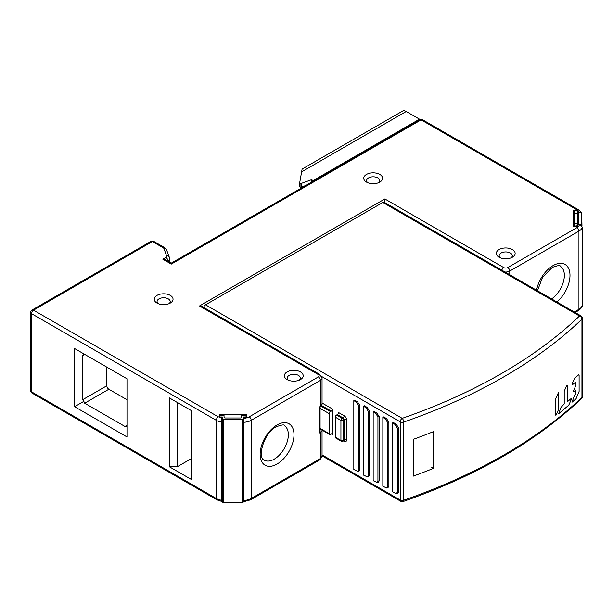 <?xml version="1.0" encoding="UTF-8"?>
<svg xmlns="http://www.w3.org/2000/svg" width="613" height="613" viewBox="0 0 613 613"><rect width="100%" height="100%" fill="white"/><g stroke="black" fill="none" stroke-linecap="round" stroke-linejoin="round"><path stroke-width="0.92" d="M162.836 259.207L165.686 259.889L171.303 263.13L419.69 119.727A2.85 1.647 -120 0 1 421.116 119.864L171.303 264.096C171.295 262.808 171.295 262.808 171.303 264.096L162.836 259.207L165.878 257.452A2.85 1.647 180 0 0 166.652 255.95A2.85 2.276 -20.2 0 1 169.311 257.253M581.982 225.982L581.714 213.163M580.549 212.136L577.722 212.136L577.722 210.336L573.163 210.328L573.163 226.12L577.722 226.12L577.722 224.642L579.392 224.642L582.25 226.971L582.22 305.458M577.722 211.814L577.722 210.336L576.933 209.822L421.116 119.864A2.85 1.647 120 0 1 422.533 119.727A2.85 2.85 0 0 0 419.69 119.727M573.163 210.328L573.163 226.12M169.563 262.126L169.326 257.291L166.613 249.928A2.85 2.276 159.8 0 0 163.939 248.587A2.85 1.647 180 0 0 163.165 247.767L152.361 241.53L33.5 310.155L218.328 416.863L221.768 417.323L221.768 500.89M243.989 501.097L243.989 417.323L246.556 417.323L246.556 414.687L219.201 414.687L219.201 417.323L221.768 418.074M366.513 182.092A9.402 5.425 0 0 0 379.815 182.092L379.815 182.092A9.402 5.425 0 0 0 379.815 174.414A9.402 5.425 0 0 0 366.513 174.414A9.402 5.425 0 0 0 366.513 182.092L366.513 182.092M156.997 303.06A9.402 5.425 0 0 0 170.291 303.06L170.291 303.06A9.402 5.425 0 0 0 170.291 295.382A9.402 5.425 0 0 0 156.997 295.382A9.402 5.425 0 0 0 156.997 303.06L156.997 303.06M300.439 371.915A9.402 5.425 0 0 0 287.137 371.915A9.402 5.425 0 0 0 287.137 379.593L287.137 379.593A9.402 5.425 0 0 0 300.439 379.593L300.439 379.593A9.402 5.425 0 0 0 300.439 371.915M512.376 249.552A9.402 5.425 0 0 0 499.082 249.552A9.402 5.425 0 0 0 499.082 257.23L499.082 257.23A9.402 5.425 0 0 0 512.376 257.23L512.376 257.23A9.402 5.425 0 0 0 512.376 249.552M579.024 211.814L577.722 210.336M318.369 374.589L199.501 305.964L202.351 306.653L319.794 374.451A2.85 1.647 -60 0 0 318.369 374.589A2.85 1.647 180 0 1 318.369 376.918L249.177 416.863A8.544 4.935 180 0 1 243.989 418.281M199.501 305.964L384.849 198.957L384.849 202.65M318.369 376.918A2.85 1.647 -120 0 1 320.384 380.405A5.701 3.287 180 0 0 322.047 378.083L322.047 404.136A5.701 3.287 0 0 1 320.384 406.457L319.572 406.925L320.07 407.216L320.078 431.299L319.572 432.977L319.572 406.925L320.07 407.216A1.709 0.988 -120 0 0 320.384 406.457L320.384 380.405L251.192 420.349A11.394 6.582 180 0 1 243.989 422.257M246.556 417.323L246.556 414.687M191.448 410.649L191.448 479.504L169.288 466.715L169.288 397.852L191.448 410.649M74.594 406.695L74.594 348.536L126.975 378.78L126.975 436.939L74.594 406.695L83.835 401.362L82.655 399.714L82.655 355.517L83.835 353.87L74.594 348.536M169.288 466.715L177.341 466.715L191.448 458.57M177.341 466.715L177.341 402.503M83.835 353.87L84.671 354.352L82.655 355.517M106.831 367.149L106.831 385.761A2.85 1.647 60 0 0 108.846 389.247L126.975 399.714M126.975 426.265L124.96 426.464L84.671 403.208L83.835 401.362M378.619 182.674A6.551 3.785 0 0 0 379.715 180.582A6.551 3.785 0 0 0 377.8 177.908A6.551 3.785 0 0 0 368.528 177.908A6.551 3.785 0 0 0 366.612 180.582A6.551 3.785 0 0 0 367.708 182.674M169.104 303.642A6.551 3.785 0 0 0 170.199 301.542A6.551 3.785 0 0 0 168.276 298.868A6.551 3.785 0 0 0 159.012 298.868A6.551 3.785 0 0 0 157.089 301.542A6.551 3.785 0 0 0 158.185 303.642M299.244 380.175A6.551 3.785 0 0 0 300.339 378.083A6.551 3.785 0 0 0 298.424 375.401A6.551 3.785 0 0 0 289.152 375.401A6.551 3.785 0 0 0 287.236 378.083A6.551 3.785 0 0 0 288.332 380.175M511.181 257.812A6.551 3.785 0 0 0 512.276 255.721A6.551 3.785 0 0 0 510.361 253.046A6.551 3.785 0 0 0 501.089 253.046A6.551 3.785 0 0 0 499.174 255.721A6.551 3.785 0 0 0 500.269 257.812M203.662 307.404A2.85 1.647 120 0 1 205.547 304.807L382.834 202.451A2.85 1.647 120 0 1 384.259 202.305L580.925 315.848A2.85 1.647 -60 0 0 579.5 315.994A2.85 1.992 46.2 0 1 581.944 319.166A523.104 302.01 180 0 1 403.683 422.081A2.85 1.647 180 0 1 400.197 421.836L321.718 376.528M329.242 413.675A1.709 0.988 -60 0 1 330.453 411.576L331.258 411.116A1.709 0.988 120 0 0 332.468 409.017L332.468 434.609A1.709 0.988 120 0 0 332.116 433.828A1.709 0.988 120 0 0 331.258 433.912L330.453 434.379A1.709 0.988 -60 0 1 329.602 434.464A1.709 0.988 -60 0 1 329.242 433.682L329.242 413.675L320.078 408.381M379.209 416.694L377.937 416.894L375.616 413.223L373.164 411.813L373.968 411.346L376.888 413.032L379.209 416.694L379.209 480.899L378.068 482.262M369.539 411.116L368.267 411.308L365.946 407.645L363.494 406.227L364.298 405.76L367.218 407.446L369.539 411.116L369.539 475.32L368.398 476.676M359.869 405.53L358.597 405.729L356.276 402.059L353.824 400.641L354.628 400.182L357.548 401.86L359.869 405.53L359.869 469.734L358.728 471.09M398.55 427.859L397.278 428.058L394.956 424.395L392.504 422.978L393.308 422.51L396.228 424.196L398.55 427.859L398.55 492.07L397.408 493.427M388.88 422.28L387.608 422.48L385.286 418.809L382.834 417.392L383.638 416.932L386.558 418.61L388.88 422.28L388.88 486.484L387.738 487.841M413.254 439.375L413.254 476.132A523.104 302.01 180 0 0 433.583 468.324L433.583 431.575A523.104 302.01 0 0 1 413.254 439.375M431.567 467.167L433.583 468.324M377.937 416.894L377.937 481.098L379.209 480.899M373.164 411.813L373.164 480.669L376.995 482.439L377.937 481.098M368.267 411.308L368.267 475.519L369.539 475.32M363.494 406.227L363.494 475.083L367.325 476.853L368.267 475.519M358.597 405.729L358.597 469.933L359.869 469.734M353.824 400.641L353.824 469.504L357.655 471.267L358.597 469.933M397.278 428.058L397.278 492.262L396.335 493.603L392.504 491.833L392.504 422.978M343.449 440.946L344.154 441.352A3.417 1.977 -120 0 0 346.575 439.958L346.575 419.951A3.417 1.977 -120 0 0 344.154 415.767L338.514 412.511A1.709 0.988 -60 0 1 337.303 414.603L336.499 415.07A1.709 0.988 120 0 0 335.288 417.162L335.288 437.169A1.709 0.988 120 0 0 335.64 437.95L341.288 441.207A1.709 0.988 -60 0 1 340.928 440.425A1.709 0.988 0 0 0 343.349 440.425A1.709 0.988 60 0 1 342.996 441.207A1.709 1.709 0 0 1 341.288 441.207M387.608 422.48L387.608 486.684L388.88 486.484M382.834 417.392L382.834 486.255L386.665 488.017L387.608 486.684M313.672 180.927A7.41 4.276 60 0 0 313.128 180.582L311.58 179.686L311.58 182.138M299.696 182.843L299.696 186.452A1.142 0.659 0 0 0 299.688 186.505A1.142 0.659 0 0 0 299.995 186.957L300.056 186.988A1.142 0.659 0 0 0 301.435 187.065L305.734 185.517M420.074 119.535A7.41 4.276 -120 0 0 419.499 119.167L406.204 111.489A7.41 4.276 -120 0 0 404.189 110.792L404.595 110.562A7.41 4.276 -120 0 0 402.902 110.892L302.132 169.073M311.58 179.686L301.435 183.341A1.142 0.659 180 0 1 300.056 183.272L299.995 183.233A1.142 0.659 180 0 1 299.688 182.789A1.142 0.659 180 0 1 299.696 182.728L302.109 169.081M300.056 186.988L300.056 183.272M299.995 183.233L299.995 186.957M301.772 187.8L301.772 186.942M555.593 415.131L555.593 398.772L558.589 392.305L558.727 408.986L556.259 414.963L555.593 415.131M566.68 385.378L567.347 385.209L567.347 401.224L567.738 401.461L571.101 398.565L571.377 399.308L568.749 405.185L558.635 413.76L560.964 407.469L564.213 403.929L564.213 391.347L566.68 385.378M575.967 382.32L575.576 382.083L572.213 384.979L571.937 384.236L574.565 378.359L578.71 374.788L579.101 375.026L579.101 391.446L576.082 398.711L571.96 402.289L574.289 395.998L575.967 393.807L575.829 390.044L573.776 391.669L573.5 390.925L575.852 385.454L575.967 382.32M577.155 212.136L580.572 212.136A1.142 0.659 180 0 1 581.377 212.336A1.142 0.659 180 0 1 581.714 212.795L581.714 223.653A1.142 0.659 180 0 1 580.572 224.312L577.155 224.312L577.155 225.3A1.142 0.659 180 0 1 576.013 225.959L574.304 225.959L574.304 223.324L577.722 223.324A1.142 0.659 0 0 0 578.864 222.665L578.864 213.784A1.142 0.659 0 0 0 578.526 213.316A1.142 0.659 0 0 0 577.722 213.125L574.304 213.125L574.304 210.497L576.013 210.497A1.142 0.659 180 0 1 576.818 210.688A1.142 0.659 180 0 1 577.155 211.156L577.155 212.136L577.155 211.156M577.155 225.3L577.155 226.12M581.714 223.653L581.714 225.607M574.304 213.125L574.304 223.324M246.265 416.334A1.142 0.659 180 0 1 245.131 416.993L243.422 416.993L243.422 418.963A1.142 0.659 180 0 1 242.281 419.621L223.477 419.621A1.142 0.659 180 0 1 222.672 419.43A1.142 0.659 180 0 1 222.335 418.963L222.335 416.993L220.626 416.993A1.142 0.659 180 0 1 219.822 416.802A1.142 0.659 180 0 1 219.485 416.334L219.485 415.346L224.044 415.346L224.044 417.323A1.142 0.659 0 0 0 224.381 417.782A1.142 0.659 0 0 0 225.186 417.982L240.572 417.982A1.142 0.659 0 0 0 241.706 417.323L241.706 415.346L246.265 415.346L246.265 417.323M219.485 417.323L219.485 416.334M221.768 499.81L222.335 499.81M223.477 419.621L223.477 502.438A1.142 0.659 0 0 1 222.672 502.246A1.142 0.659 0 0 1 222.335 501.779L222.335 418.963M223.477 502.438L242.281 502.438A1.142 0.659 0 0 0 243.422 501.779L243.422 418.963L243.422 499.81L243.989 499.81M576.933 209.822A2.85 1.647 -60 0 1 578.35 209.684L422.533 119.727M163.939 248.587L166.652 255.95M384.849 198.957L503.71 267.582A2.85 1.647 180 0 0 507.74 267.582L576.933 227.638A8.544 4.935 180 0 0 579.392 224.642M582.235 305.374C582.411 306.837 581.116 308.577 578.35 310.592A2.85 1.647 -120 0 0 578.94 309.289A11.394 6.582 0 0 0 582.25 305.128M574.251 312.002L578.94 309.289L578.94 231.124L509.755 271.069A5.701 3.287 180 0 1 504.989 272.011M501.825 270.18A2.85 1.647 -60 0 1 503.71 267.582M507.74 267.582A2.85 1.647 60 0 1 509.755 271.069L509.755 274.762M582.25 226.971A11.394 6.582 180 0 1 578.94 231.124A2.85 1.647 -120 0 0 576.933 227.638M536.582 290.248A23.93 13.815 120 0 1 552.972 265.659A23.93 13.815 -60 0 1 553.079 265.605A23.93 13.815 120 0 1 569.883 273.222A23.93 13.815 120 0 1 556.895 301.979M551.623 298.929A19.945 11.517 120 0 0 553.355 297.604A19.945 11.517 120 0 0 563.799 280.225A19.945 11.517 120 0 0 560.221 266.249C560.405 265.054 557.746 265.452 552.244 267.429L542.566 277.245L537.471 290.761M320.308 429.092A3.992 2.306 180 0 1 320.078 429.621M243.989 500.423A11.394 6.582 0 0 0 251.192 498.515L320.384 458.57A5.701 3.287 0 0 0 322.047 456.241L319.794 459.873A2.85 1.647 -120 0 0 320.384 458.57L320.384 432.517L319.572 432.977M249.177 416.863A2.85 1.647 60 0 1 251.192 420.349L251.192 498.515A2.85 1.647 60 0 1 250.602 499.817L243.989 501.626M277.16 463.98A23.93 13.815 -60 0 1 277.061 464.041A23.93 13.815 120 0 1 260.249 456.371A23.93 13.815 120 0 1 273.337 427.59A23.93 13.815 120 0 1 277.068 424.955A23.93 13.815 120 0 1 293.987 434.671A23.93 13.815 120 0 1 277.16 463.98M322.047 456.241L322.047 430.188A5.701 3.287 180 0 1 320.384 432.517A1.709 0.988 -120 0 0 320.07 431.406M274.333 459.099A19.945 11.517 120 0 0 287.29 441.521A19.945 11.517 120 0 0 284.217 425.598C284.401 424.403 281.742 424.801 276.241 426.778C263.605 432.816 257.085 458.432 264.272 460.141A19.945 11.517 120 0 0 274.249 459.152A19.945 11.517 120 0 0 274.333 459.099M221.768 501.449L216.902 499.817A2.85 1.647 -60 0 1 216.312 498.515A11.394 6.582 0 0 0 221.768 500.269M163.165 247.767A2.85 1.647 -60 0 1 164.591 247.629L153.786 241.384A2.85 1.647 120 0 0 152.361 241.53A2.85 1.647 -120 0 0 150.936 241.384L32.075 310.009A2.85 1.647 60 0 1 33.5 310.155A2.85 1.647 120 0 0 31.485 313.641L31.485 391.807L216.312 498.515L216.312 420.349A2.85 1.647 -60 0 1 218.328 416.863M221.768 422.104A11.394 6.582 180 0 1 216.312 420.349L31.485 313.641A2.85 1.647 180 0 1 30.65 312.477L30.65 390.642A2.85 1.647 0 0 0 31.485 391.807A2.85 1.647 120 0 0 32.075 393.109L216.902 499.817M169.433 257.935A5.701 3.287 180 0 1 169.563 258.632A5.701 3.287 180 0 1 167.893 260.939A2.85 1.647 -120 0 0 165.878 257.452M108.846 389.247L84.671 403.208M82.655 399.714L106.831 385.761M124.96 426.464L126.975 425.307M382.834 202.451L579.5 315.994A520.253 300.37 180 0 1 402.212 418.35A2.85 1.203 70.8 0 1 403.683 422.081L403.683 500.246A523.104 302.01 0 0 0 581.944 397.331A2.85 1.647 0 0 0 582.35 396.481L582.35 318.316A2.85 1.647 180 0 1 581.944 319.166L581.944 397.331A2.85 1.992 -133.8 0 1 581.469 398.542A2.85 2.85 0 0 0 582.35 396.481M205.547 304.807L402.212 418.35A2.85 1.647 -60 0 0 400.197 421.836L400.197 500.001A2.85 1.647 0 0 0 403.683 500.246A2.85 1.203 -109.2 0 1 403.147 501.526C477.021 475.642 536.467 441.314 581.469 398.542M321.235 406.258L330.453 411.576M331.258 411.116L321.687 405.584M322.047 403.002L332.468 409.017M322.047 454.884L400.197 500.001A2.85 1.647 -60 0 0 400.787 501.304L322.047 455.842M332.468 434.609L331.258 433.912M320.078 428.387L329.242 433.682M376.888 413.032L375.616 413.223M367.218 407.446L365.946 407.645M357.548 401.86L356.276 402.059M397.278 492.262L398.55 492.07M396.228 424.196L394.956 424.395M343.801 440.571L343.801 440.739A1.709 0.988 -120 0 0 344.154 439.958A1.709 0.988 180 0 1 346.575 439.958M336.499 415.07L342.138 418.327A1.709 0.988 60 0 1 343.349 420.418L343.349 440.425L344.154 439.958L344.154 419.951A1.709 0.988 -120 0 0 342.943 417.859A1.709 0.988 120 0 0 344.154 415.767M346.575 419.951A1.709 0.988 0 0 0 344.154 419.951L343.349 420.418A1.709 0.988 180 0 1 340.928 420.418L335.288 417.162M344.154 441.352A1.709 0.988 120 0 0 343.908 440.655M335.288 437.169L340.928 440.425L340.928 420.418A1.709 0.988 -60 0 1 342.138 418.327L342.943 417.859L337.303 414.603M386.558 418.61L385.286 418.809M313.128 180.582L419.499 119.167M406.204 111.489L301.374 172.015M301.435 183.341L301.435 187.065M580.572 224.848L580.572 224.312M577.722 223.324L577.722 213.125M242.281 502.438L242.281 419.621M578.35 209.684L581.208 212.251M578.35 310.592L575.086 312.477M319.794 459.873L250.602 499.817M322.047 378.083L319.794 374.451M322.047 404.136L320.078 407.216M30.65 390.642A2.85 2.85 0 0 0 32.075 393.109M32.075 310.009A2.85 2.85 0 0 0 30.65 312.477M153.786 241.384A2.85 2.85 0 0 0 150.936 241.384M166.613 249.928L164.591 247.629M582.35 318.316A2.85 2.85 0 0 0 580.925 315.848M400.787 501.304A2.85 2.85 0 0 0 403.147 501.526M329.602 434.464L320.078 428.962M378.259 482.232L377.095 482.408M368.589 476.646L367.425 476.83M358.919 471.06L357.754 471.244M397.599 493.396L396.435 493.58M343.801 440.739L342.996 441.207M387.929 487.81L386.765 487.994M299.688 186.505L299.688 182.789"/></g></svg>
